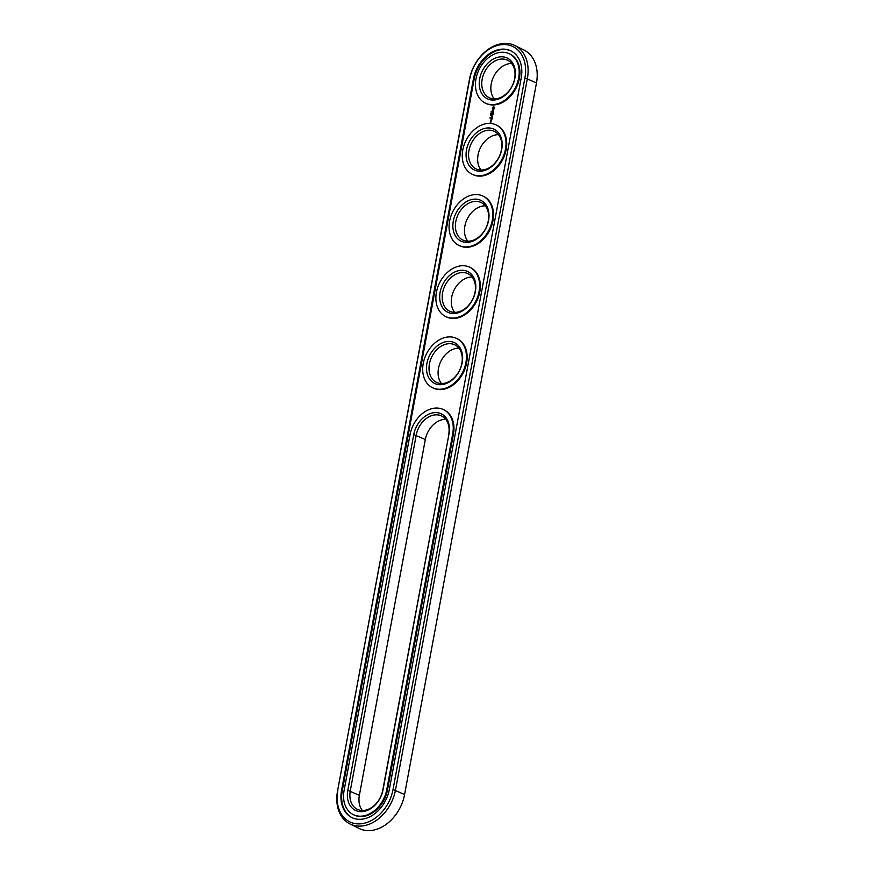 <?xml version="1.0" encoding="UTF-8"?>
<svg xmlns="http://www.w3.org/2000/svg" width="874" height="874" viewBox="0 0 874 874"><rect width="100%" height="100%" fill="white"/><g stroke="black" fill="none" stroke-linecap="round" stroke-linejoin="round"><path stroke-width="1.31" d="M350.015 823.974L359.105 828.465A37.276 27.575 -63.7 0 0 404.586 794.51L536.472 82.932A37.276 27.575 -63.7 0 0 523.985 50.026L514.895 45.535A37.276 27.575 -63.7 0 0 469.414 79.49L337.528 791.068A37.276 27.575 -63.7 0 0 350.015 823.974A37.276 27.575 -63.7 0 0 395.496 790.03L527.383 78.442A37.276 27.575 -63.7 0 0 514.895 45.535M337.845 790.511A35.484 26.242 -63.7 0 0 359.159 823.887A35.484 26.242 -63.7 0 0 393.027 789.517L524.913 77.928A35.484 26.242 -63.7 0 0 503.599 44.563A35.484 26.242 -63.7 0 0 469.731 78.933L337.528 791.068M445.729 419.323A20.878 15.437 -63.7 0 0 425.31 439.535L359.367 795.329A20.878 15.437 -63.7 0 0 362.328 810.471M485.288 205.849A20.878 15.437 -63.7 0 0 484.797 205.849A20.878 15.437 -63.7 0 0 467.131 219.221A20.878 15.437 -63.7 0 0 467.841 241.202M498.486 134.683A20.878 15.437 -63.7 0 0 497.994 134.683A20.878 15.437 -63.7 0 0 480.318 148.056A20.878 15.437 -63.7 0 0 481.028 170.048M511.672 63.529A20.878 15.437 -63.7 0 0 511.181 63.529A20.878 15.437 -63.7 0 0 493.504 76.901A20.878 15.437 -63.7 0 0 494.214 98.893M472.102 277.003A20.878 15.437 -63.7 0 0 471.61 277.003A20.878 15.437 -63.7 0 0 453.934 290.376A20.878 15.437 -63.7 0 0 454.644 312.368M458.916 348.158A20.878 15.437 -63.7 0 0 458.424 348.158A20.878 15.437 -63.7 0 0 440.747 361.541A20.878 15.437 -63.7 0 0 441.457 383.522M473.435 78.868L341.548 790.446A30.71 22.713 -63.7 0 0 351.84 817.561A30.71 22.713 -63.7 0 0 389.312 789.583L521.199 78.005A30.71 22.713 -63.7 0 0 510.919 50.889A30.71 22.713 -63.7 0 0 473.435 78.868L474.156 79.217A30.71 22.713 -63.7 0 1 511.268 51.074M448.69 434.465A20.878 15.437 -63.7 0 0 441.698 416.035A20.878 15.437 -63.7 0 0 416.232 435.055L350.288 790.839A20.878 15.437 -63.7 0 0 357.269 809.269A20.878 15.437 -63.7 0 0 382.746 790.26L448.996 433.908A22.658 16.759 -63.7 0 0 435.383 412.594A22.658 16.759 -63.7 0 0 413.752 434.542L347.808 790.336A22.658 16.759 -63.7 0 0 361.421 811.651A22.658 16.759 -63.7 0 0 383.052 789.703L448.996 433.908M475.718 201.359A20.878 15.437 -63.7 0 0 456.731 217.954A20.878 15.437 -63.7 0 0 462.783 240A20.878 15.437 -63.7 0 0 485.868 228.114A20.878 15.437 -63.7 0 0 481.257 202.56A20.878 15.437 -63.7 0 0 475.718 201.359M488.905 130.204A20.878 15.437 -63.7 0 0 469.917 146.799A20.878 15.437 -63.7 0 0 475.969 168.846A20.878 15.437 -63.7 0 0 499.054 156.959A20.878 15.437 -63.7 0 0 494.455 131.406A20.878 15.437 -63.7 0 0 488.905 130.204M502.091 59.039A20.878 15.437 -63.7 0 0 483.103 75.645A20.878 15.437 -63.7 0 0 489.156 97.68A20.878 15.437 -63.7 0 0 512.24 85.794A20.878 15.437 -63.7 0 0 507.641 60.251A20.878 15.437 -63.7 0 0 502.091 59.039M462.521 272.513A20.878 15.437 -63.7 0 0 443.544 289.119A20.878 15.437 -63.7 0 0 449.597 311.155A20.878 15.437 -63.7 0 0 472.681 299.269A20.878 15.437 -63.7 0 0 468.071 273.726A20.878 15.437 -63.7 0 0 462.521 272.513M449.334 343.679A20.878 15.437 -63.7 0 0 430.358 360.274A20.878 15.437 -63.7 0 0 436.41 382.32A20.878 15.437 -63.7 0 0 459.484 370.434A20.878 15.437 -63.7 0 0 454.884 344.88A20.878 15.437 -63.7 0 0 449.334 343.679M341.548 790.446L342.269 790.806A30.71 22.713 -63.7 0 0 352.2 817.736M342.269 790.806L474.156 79.217M474.953 199.119A22.658 16.759 -63.7 0 0 453.672 231.839A22.658 16.759 -63.7 0 0 484.196 231.293A22.658 16.759 -63.7 0 0 474.953 199.119M488.14 127.954A22.658 16.759 -63.7 0 0 466.869 160.685A22.658 16.759 -63.7 0 0 497.382 160.128A22.658 16.759 -63.7 0 0 488.14 127.954M501.326 56.799A22.658 16.759 -63.7 0 0 480.055 89.519A22.658 16.759 -63.7 0 0 510.569 88.973A22.658 16.759 -63.7 0 0 501.326 56.799M461.767 270.274A22.658 16.759 -63.7 0 0 440.485 302.994A22.658 16.759 -63.7 0 0 471.01 302.448A22.658 16.759 -63.7 0 0 461.767 270.274M448.57 341.428A22.658 16.759 -63.7 0 0 427.299 374.159A22.658 16.759 -63.7 0 0 457.823 373.602A22.658 16.759 -63.7 0 0 448.57 341.428M491.516 112.101L490.959 112.025M491.079 111.85L491.516 111.315L491.144 111.861M490.62 113.806L491.188 113.893M490.718 115.707L490.675 115.117L490.74 115.707M489.888 117.957L490.478 117.706L489.888 117.957M353.653 814.786A27.433 20.288 -63.7 0 0 354.014 814.972A27.433 20.288 -63.7 0 0 387.488 789.987L386.767 789.626L452.71 433.843A27.433 20.288 -63.7 0 0 443.522 409.622A27.433 20.288 -63.7 0 0 410.048 434.607L344.105 790.402A27.433 20.288 -63.7 0 0 353.293 814.612A27.433 20.288 -63.7 0 0 386.767 789.626M387.488 789.987L453.431 434.192A27.433 20.288 -63.7 0 0 444.243 409.982A27.433 20.288 -63.7 0 0 443.872 409.808M509.815 54.013A27.433 20.288 116.3 0 1 510.187 54.188A27.433 20.288 116.3 0 1 516.239 87.771A27.433 20.288 116.3 0 1 485.889 103.383A27.433 20.288 116.3 0 1 485.54 103.208M490.642 120.579L491.341 119.88L490.642 120.579M491.243 120.809L490.533 120.82L490.969 121.41L491.243 120.809L490.533 120.82M491.101 121.573L490.15 122.185L491.002 122.087L490.609 121.584M494.662 107.731L493.329 106.934L492.346 108.267L492.838 109.578L493.657 109.567L494.662 107.731M493.57 110.321L492.739 111.315L492.608 110.419L492.423 111.49L493.264 110.495L493.395 111.391L493.57 110.321M493.351 111.708L492.182 112.331L493.209 112.833L493.471 111.774M493.22 113.139L491.953 113.172L491.844 114.123L492.073 113.249L492.444 113.937L493.067 113.238L492.969 114.101L493.22 113.139L491.953 113.172M492.718 115.663L492.073 115.128L492.914 114.418L491.789 114.428L492.619 114.592L491.865 115.128L492.433 115.652L491.527 115.838L492.718 115.663M492.477 117.127L492.586 116.176L491.374 116.286L491.865 117.05L492.488 116.351L492.477 117.127M492.401 117.575L491.122 117.597M492.138 118.984L492.248 118.034L491.024 118.143L490.915 119.093L491.144 118.23L491.516 118.908L492.138 118.209L492.138 118.984M496.629 125.168A27.433 20.288 116.3 0 1 496.989 125.343A27.433 20.288 116.3 0 1 503.042 158.926A27.433 20.288 116.3 0 1 472.703 174.549A27.433 20.288 116.3 0 1 472.353 174.363M483.442 196.333A27.433 20.288 116.3 0 1 483.803 196.508A27.433 20.288 116.3 0 1 489.855 230.081A27.433 20.288 116.3 0 1 459.516 245.703A27.433 20.288 116.3 0 1 459.156 245.518M470.256 267.488A27.433 20.288 116.3 0 1 470.616 267.663A27.433 20.288 116.3 0 1 476.669 301.246A27.433 20.288 116.3 0 1 446.33 316.869A27.433 20.288 116.3 0 1 445.969 316.683M457.069 338.642A27.433 20.288 116.3 0 1 457.43 338.817A27.433 20.288 116.3 0 1 463.482 372.4A27.433 20.288 116.3 0 1 433.143 388.023A27.433 20.288 116.3 0 1 432.783 387.838M475.795 194.563A27.433 20.288 -63.7 0 0 450.842 216.381A27.433 20.288 -63.7 0 0 458.795 245.354A27.433 20.288 -63.7 0 0 489.134 229.731A27.433 20.288 -63.7 0 0 483.082 196.147A27.433 20.288 -63.7 0 0 475.795 194.563M488.981 123.409A27.433 20.288 -63.7 0 0 464.028 145.215A27.433 20.288 -63.7 0 0 471.982 174.188A27.433 20.288 -63.7 0 0 502.321 158.576A27.433 20.288 -63.7 0 0 496.268 124.993A27.433 20.288 -63.7 0 0 488.981 123.409M502.168 52.243A27.433 20.288 -63.7 0 0 477.226 74.061A27.433 20.288 -63.7 0 0 485.179 103.034A27.433 20.288 -63.7 0 0 515.518 87.411A27.433 20.288 -63.7 0 0 509.466 53.827A27.433 20.288 -63.7 0 0 502.168 52.243M462.608 265.718A27.433 20.288 -63.7 0 0 437.656 287.535A27.433 20.288 -63.7 0 0 445.609 316.508A27.433 20.288 -63.7 0 0 475.948 300.885A27.433 20.288 -63.7 0 0 469.895 267.302A27.433 20.288 -63.7 0 0 462.608 265.718M449.422 336.883A27.433 20.288 -63.7 0 0 424.469 358.69A27.433 20.288 -63.7 0 0 432.422 387.663A27.433 20.288 -63.7 0 0 462.761 372.051A27.433 20.288 -63.7 0 0 456.709 338.467A27.433 20.288 -63.7 0 0 449.422 336.883M490.5 114.483L491.068 114.57M493.963 106.857L492.586 108.103L493.012 109.643M493.395 112.233L492.117 112.243M492.969 114.505L491.887 114.603M492.433 115.652L491.734 115.761M491.887 115.204L492.608 115.739M492.641 116.264L491.559 116.373M492.291 118.132L491.024 118.143M494.247 108.332L493.548 109.031L492.925 108.256L493.832 107.6L494.149 108.605M404.586 794.51L393.027 789.517M536.472 82.932L524.913 77.928M469.414 79.49L469.731 78.933M425.31 439.535L413.752 434.542M359.367 795.329L347.808 790.336M382.746 790.26L383.052 789.703M453.431 434.192L452.71 433.843M354.014 814.972L353.293 814.612M444.243 409.982L443.522 409.622M485.179 103.034L485.889 103.383M509.466 53.827L510.187 54.188M471.982 174.188L472.703 174.549M496.268 124.993L496.989 125.343M458.795 245.354L459.516 245.703M483.082 196.147L483.803 196.508M445.609 316.508L446.33 316.869M469.895 267.302L470.616 267.663M432.422 387.663L433.143 388.023M456.709 338.467L457.43 338.817"/></g></svg>
